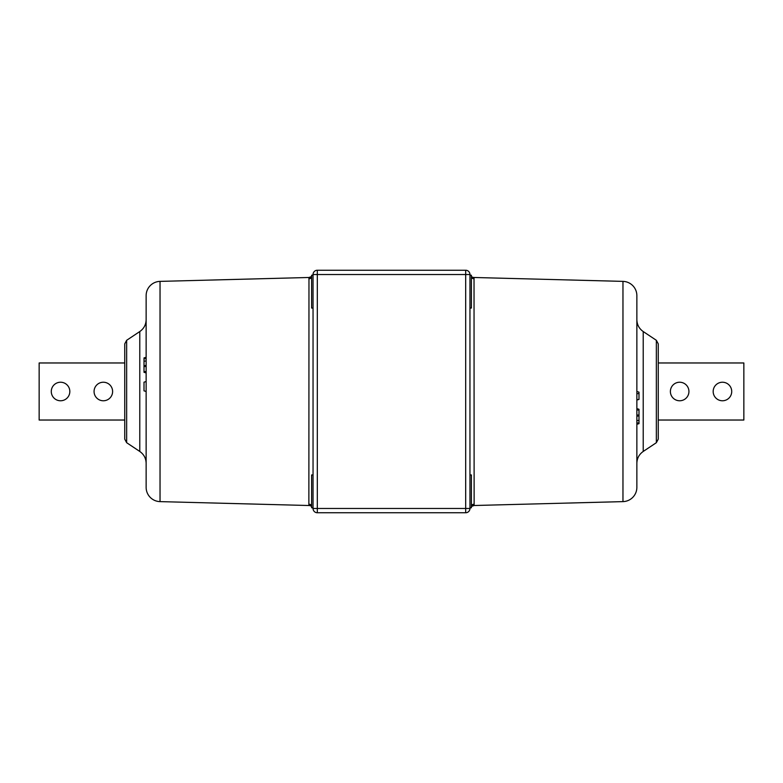 <?xml version="1.0" encoding="UTF-8"?>
<svg xmlns="http://www.w3.org/2000/svg" width="783" height="783" viewBox="0 0 783 783"><rect width="100%" height="100%" fill="white"/><g stroke="black" fill="none" stroke-linecap="round" stroke-linejoin="round"><path stroke-width="1.17" d="M469.957 474.948L471.386 474.948L471.386 507.766L469.957 507.766M622.965 281.381A14.26 14.26 0 0 1 636.863 295.641L636.863 487.359A14.26 14.26 0 0 1 622.965 501.619L622.965 281.381A14.26 14.26 0 0 1 636.863 295.641A14.26 14.26 0 0 0 622.965 281.381L474.028 277.485L474.126 504.242A4.277 4.228 0 0 0 471.386 505.319M470.015 507.766A4.277 4.228 0 0 0 469.957 508.47L469.908 509.136L469.957 508.47L465.679 508.47L465.679 274.53L313.043 274.53L313.043 508.47A4.277 4.228 180 0 0 312.985 507.766M656.35 340.302L658.258 343.864L658.258 439.136L656.35 442.698L656.35 340.302L643.215 331.542L643.215 451.458C639.114 454.355 637 458.309 636.863 463.33M636.863 392.87L636.863 391.5L638.997 392.156L638.997 399.408L636.863 399.663M308.874 504.242L308.972 277.485L160.035 281.381A14.26 14.26 0 0 0 146.137 295.641L146.137 487.359A14.26 14.26 0 0 0 160.035 501.619L308.972 505.515L308.874 504.242A4.277 4.228 180 0 1 311.614 505.319M313.043 275.234L311.614 275.234L311.614 308.052L313.043 308.052M313.043 474.948L311.614 474.948L311.614 507.766L313.043 507.766M126.65 442.698L124.742 439.136L124.742 343.864L126.65 340.302L126.65 442.698L139.785 451.458L139.785 331.542C143.886 328.645 146 324.691 146.137 319.67M144.003 386.508L144.003 382.173L146.137 381.517L146.137 391.5L144.003 390.844L144.003 386.508M469.957 275.234L471.386 275.234L471.386 308.052L469.957 308.052M317.321 512.757L317.321 270.243L465.679 270.243A4.277 4.277 0 0 1 469.957 274.53L469.957 508.47A4.277 4.277 0 0 1 465.679 512.757L317.321 512.757A4.277 4.277 0 0 1 313.043 508.47L465.679 508.47L465.679 512.757M317.321 270.243A4.277 4.277 0 0 0 313.043 274.53L313.092 273.864A4.277 4.277 0 0 1 312.632 275.234L313.034 274.187M308.972 277.485A4.277 4.277 0 0 0 311.614 276.487L308.972 277.485L160.035 281.381L160.035 501.619M308.874 278.758A4.277 4.228 180 0 0 311.614 277.681M312.985 275.234A4.277 4.228 180 0 0 313.043 274.53M311.027 276.898A4.277 4.277 0 0 1 310.43 277.192M139.785 451.458C143.886 454.355 146 458.309 146.137 463.33L146.137 418.66M146.137 372.953L144.003 372.297L144.003 357.919L146.137 357.263M144.003 361.325L146.137 360.846L146.137 365.23L144.003 365.857M308.972 505.515A4.277 4.277 0 0 1 311.614 506.513M312.632 507.766A4.277 4.277 0 0 1 313.092 509.136M471.973 506.102A4.277 4.277 0 0 1 472.57 505.808M638.997 409.989L636.863 409.989L636.863 408.618L638.997 409.274L638.997 423.652L636.863 424.308L636.863 420.725L638.997 420.246M636.863 409.989L636.863 420.725M622.965 501.619L474.028 505.515A4.277 4.277 0 0 0 471.386 506.513L474.028 505.515L622.965 501.619M474.126 504.242L474.028 505.515M474.126 278.758A4.277 4.228 0 0 1 471.386 277.681M470.015 275.234A4.277 4.228 0 0 1 469.957 274.53L469.908 273.864A4.277 4.277 0 0 0 470.368 275.234A4.277 4.277 0 0 1 469.908 273.864M474.028 277.485A4.277 4.277 0 0 1 471.386 276.487A4.277 4.277 0 0 0 474.028 277.485M470.172 508.187L470.368 507.766A4.277 4.277 0 0 0 469.908 509.136M670.385 391.5A9.269 9.269 0 0 1 679.654 382.231A9.269 9.269 0 0 1 688.932 391.5A9.269 9.269 0 0 1 679.654 400.769A9.269 9.269 0 0 1 670.385 391.5M713.176 391.5A9.269 9.269 0 0 1 722.455 382.231A9.269 9.269 0 0 1 731.723 391.5A9.269 9.269 0 0 1 722.455 400.769A9.269 9.269 0 0 1 713.176 391.5M658.258 420.031L743.85 420.031L743.85 362.969L658.258 362.969M103.346 382.231A9.269 9.269 0 0 1 112.615 391.5A9.269 9.269 0 0 1 103.346 400.769A9.269 9.269 0 0 1 94.068 391.5A9.269 9.269 0 0 1 103.346 382.231M60.545 382.231A9.269 9.269 0 0 1 69.824 391.5A9.269 9.269 0 0 1 60.545 400.769A9.269 9.269 0 0 1 51.277 391.5A9.269 9.269 0 0 1 60.545 382.231M124.742 420.031L39.15 420.031L39.15 362.969L124.742 362.969M638.997 393.379L636.863 393.839M469.957 274.53L465.679 274.53L465.679 270.243M144.003 358.634L146.137 358.634M144.003 366.532L146.137 366.532M144.003 371.582L146.137 371.582M638.997 422.937L636.863 422.937M638.997 415.714L636.863 416.341M638.997 415.039L636.863 415.039M643.215 331.542C639.114 328.645 637 324.691 636.863 319.67M309.755 277.397L309.256 277.466M126.65 340.302L139.785 331.542M470.368 507.766L469.966 508.813M473.245 505.603L473.744 505.534M638.997 399.408L636.863 400.054M656.35 442.698L643.215 451.458"/></g></svg>
